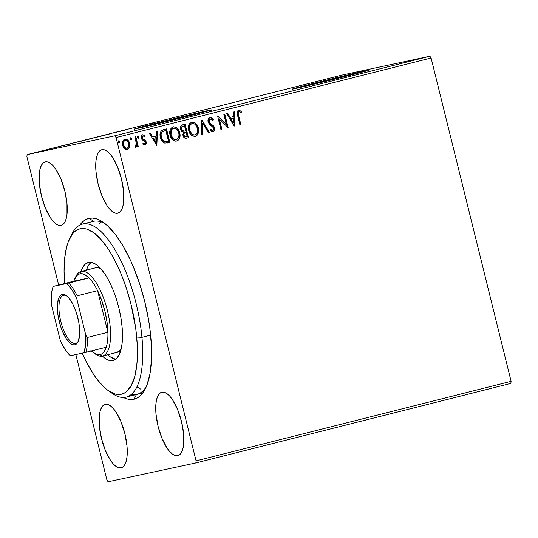 <?xml version="1.0" encoding="UTF-8"?>
<svg xmlns="http://www.w3.org/2000/svg" width="538" height="538" viewBox="0 0 538 538"><rect width="100%" height="100%" fill="white"/><g stroke="black" fill="none" stroke-linecap="round" stroke-linejoin="round"><path stroke-width="0.81" d="M131.232 394.482A89.221 32.556 -104.2 0 0 136.504 394.482A89.221 32.556 75.8 0 1 131.232 394.482M123.256 397.414L126.955 398.887L130.512 399.499L133.875 399.236L136.497 394.488L133.875 399.236L137.029 398.1L139.934 396.103L142.57 393.265L146.914 385.188L149.894 374.172L151.407 360.642L151.38 345.127L149.82 328.207L148.481 319.424L144.756 301.643L139.745 284.131L133.653 267.568L130.277 259.847L123 245.879L115.287 234.333L107.432 225.644L99.725 220.15L96.026 218.67L92.475 218.065L89.106 218.327L93.639 221.273A89.221 32.556 75.8 0 1 105.408 223.902A89.221 32.556 -104.2 0 0 93.639 221.273L89.106 218.327L85.952 219.464L83.047 221.461L79.826 225.099A93.188 34.002 75.8 0 1 89.106 218.327A93.188 34.002 75.8 0 1 103.417 222.389A93.188 34.002 75.8 0 1 144.46 300.453A93.188 34.002 75.8 0 1 145.401 388.644A93.188 34.002 75.8 0 1 133.875 399.236A93.188 34.002 75.8 0 1 123.357 397.461M305.416 86.241L355.961 73.773M147.903 126.02L198.455 113.552M205.476 111.541L208.199 110.929A39.657 0.484 -13.9 0 0 173.007 119.342A39.657 0.484 -13.9 0 0 137.957 128.313M208.825 110.384L208.912 110.727L208.825 110.384L205.381 111.151L166.134 120.647L134.54 128.945A39.657 0.484 166.1 0 1 165.771 120.734A39.657 0.484 166.1 0 1 208.825 110.384A39.657 0.484 166.1 0 1 211.521 109.9A39.657 0.484 166.1 0 1 180.291 118.118A39.657 0.484 166.1 0 1 137.23 128.468A39.657 0.484 166.1 0 1 134.534 128.952L179.927 118.212L208.354 110.889L211.521 109.913L208.825 110.384M362.982 71.756L365.712 71.15A39.657 0.484 -13.9 0 0 330.52 79.563A39.657 0.484 -13.9 0 0 295.463 88.535M366.338 70.606L366.418 70.949L366.338 70.606L358.194 72.455L316.384 82.684L295.221 88.185L292.053 89.16L294.743 88.689A39.657 0.484 166.1 0 1 292.047 89.173A39.657 0.484 166.1 0 1 323.277 80.956A39.657 0.484 166.1 0 1 366.338 70.606A39.657 0.484 166.1 0 1 369.034 70.122A39.657 0.484 166.1 0 1 337.803 78.34A39.657 0.484 166.1 0 1 294.743 88.689L344.69 76.611L365.86 71.103L369.028 70.128L366.338 70.606M117.654 213.216A32.717 11.937 75.8 0 1 98.172 184.171A32.717 11.937 75.8 0 1 101.783 149.739A32.717 11.937 75.8 0 1 101.938 149.705L99.806 150.801L98.064 153.081L96.773 156.45L95.979 160.775L95.999 171.622L98.118 183.962L102.012 195.926L107.096 205.684L109.839 209.255L112.583 211.757L115.226 213.095L117.654 213.216L119.779 212.113L121.521 209.84L122.819 206.471L123.606 202.14L123.592 191.293L121.474 178.952L117.573 166.988L112.496 157.231L109.745 153.66L107.001 151.165L104.365 149.826L101.938 149.705A32.717 11.937 75.8 0 1 121.42 178.744A32.717 11.937 75.8 0 1 117.802 213.176A32.717 11.937 75.8 0 1 117.654 213.216L117.654 213.216M121.05 467.858A32.717 11.937 75.8 0 1 101.568 438.82A32.717 11.937 75.8 0 1 105.179 404.381A32.717 11.937 75.8 0 1 105.334 404.347L103.202 405.45L101.46 407.723L100.169 411.093L99.375 415.423L99.396 426.264L101.514 438.611L105.408 450.568L110.492 460.326L113.236 463.897L115.979 466.399L118.622 467.737L121.05 467.858L123.175 466.755L124.917 464.482L126.208 461.113L127.002 456.782L126.988 445.941L124.863 433.594L120.969 421.637L115.892 411.879L113.141 408.308L110.398 405.807L107.761 404.468L105.334 404.347A32.717 11.937 75.8 0 1 124.816 433.386A32.717 11.937 75.8 0 1 121.198 467.825A32.717 11.937 75.8 0 1 121.05 467.858L121.05 467.858M177.661 455.706A32.717 11.937 75.8 0 1 158.179 426.668A32.717 11.937 75.8 0 1 161.797 392.229A32.717 11.937 75.8 0 1 161.945 392.195L159.82 393.298L158.078 395.571L156.78 398.94L155.993 403.271L156.007 414.112L158.125 426.459L162.025 438.416L167.103 448.174L169.853 451.745L172.597 454.247L175.233 455.585L177.661 455.706L179.793 454.603L181.535 452.33L182.826 448.961L183.619 444.63L183.599 433.789L181.481 421.442L177.587 409.485L172.503 399.727L169.759 396.156L167.015 393.655L164.372 392.316L161.945 392.195A32.717 11.937 75.8 0 1 181.427 421.234A32.717 11.937 75.8 0 1 177.816 455.673A32.717 11.937 75.8 0 1 177.661 455.706L177.661 455.706M61.036 225.368A32.717 11.937 75.8 0 1 41.554 196.323A32.717 11.937 75.8 0 1 45.165 161.891A32.717 11.937 75.8 0 1 45.32 161.857L43.195 162.953L41.453 165.233L40.155 168.602L39.368 172.927L39.382 183.774L41.5 196.114L45.4 208.078L50.478 217.836L53.228 221.407L55.972 223.909L58.608 225.247L61.036 225.368L63.161 224.265L64.91 221.992L66.201 218.623L66.994 214.292L66.974 203.445L64.856 191.104L60.962 179.141L55.878 169.383L53.134 165.812L50.384 163.317L47.748 161.978L45.32 161.857A32.717 11.937 75.8 0 1 64.802 190.896A32.717 11.937 75.8 0 1 61.191 225.328A32.717 11.937 75.8 0 1 61.036 225.368L61.036 225.368M70.828 236.404A89.221 32.556 75.8 0 1 82.482 224.084L93.222 221.367A89.221 32.556 75.8 0 1 93.639 221.273M137.331 394.273L136.504 394.482L137.331 394.273M26.9 156.686L58.662 285.026L26.9 156.686L27.129 154.614L342.148 75.051L429.902 56.214L114.883 135.778L27.129 154.614L114.883 135.778L116.067 137.546L431.086 57.99L511.1 381.314L196.081 460.871L116.067 137.546L196.081 460.871L195.852 462.949L510.871 383.386L195.852 462.949L108.098 481.786L195.852 462.949L196.081 460.871L511.1 381.314L510.871 383.386L511.1 381.314L431.086 57.99L116.067 137.546L114.883 135.778L429.902 56.214L431.086 57.99L429.902 56.214L342.148 75.051L27.129 154.614L26.9 156.686M75.865 354.542L106.914 480.01L75.865 354.542M124.567 139.302C127.089 139.281 128.69 140.674 129.355 143.471L129.638 143.411C128.972 140.613 127.371 139.221 124.85 139.241C122.61 140.425 121.857 142.415 122.57 145.199L124.372 148.461L127.277 149.45L129.564 147.143L129.873 145.294L129.369 142.55L127.95 140.29L126.517 139.315L124.85 139.241L123.41 140.102L122.408 142.509L122.476 144.756L123.242 146.975L125.024 148.992L126.564 149.517L127.755 149.302L129.564 147.143L127.089 149.49L128.481 148.656M135.818 136.652L134.85 136.894L136.356 143.619L136.161 145.408L135.038 146.02L134.836 147.183L135.448 147.358L136.558 146.524L136.928 145.294L137.291 146.739L138.253 146.497L135.818 136.652L134.85 136.894L136.356 143.619L134.836 147.183L135.657 147.338L136.928 145.294L137.291 146.739L138.253 146.497L135.818 136.652M144.971 144.984L146.161 143.767L146.054 141.548L145.159 140.162L142.704 138.696L142.18 137.237L143.034 135.932L144.608 136.632L144.937 135.583L142.624 134.749L141.326 136.094L141.292 138.105L142.153 139.725L145.045 141.783L144.984 143.559L144.197 143.781L143.121 143.061L142.765 144.049L144.971 144.984C146.148 144.392 146.544 143.377 146.168 141.938L145.482 140.499L142.704 138.696L142.247 137.809L143.034 135.932L144.608 136.632L144.937 135.583L142.624 134.749C141.339 135.408 140.895 136.524 141.292 138.105L141.985 139.55L144.762 141.393L145.22 142.227L144.614 143.787L143.121 143.061L142.765 144.049L144.971 144.984M163.586 129.638L161.292 130.828L160.203 133.189L160.169 136.215L161.326 139.941L163.189 142.314L164.83 143.121L169.826 142.375L166.498 128.905L163.586 129.638C160.364 130.969 159.302 133.565 160.411 137.419C160.949 140.216 162.422 142.119 164.83 143.121L169.826 142.375L166.498 128.905L163.586 129.638M185.126 124.197L181.447 125.448L180.701 126.598L180.479 128.696L181.602 131.353L183.445 132.341L182.839 134.682L183.458 136.753L184.837 138.105L186.693 138.118L188.461 137.667L185.126 124.197L182.624 124.829C180.748 125.65 180.075 127.17 180.613 129.402L183.445 132.341L182.981 135.509C183.519 137.627 184.756 138.495 186.693 138.118L188.461 137.667L185.126 124.197M201.992 119.94L201.151 134.466L202.201 134.197L202.718 123.209L208.293 132.657L209.343 132.395L201.831 119.981L201.151 134.466L202.201 134.197L202.718 123.209L208.293 132.657L209.343 132.395L201.992 119.94M223.842 114.419L226.323 124.446L217.574 116L220.91 129.476L221.871 129.228L219.39 119.18L228.139 127.647L224.803 114.177L223.842 114.419L226.323 124.446L217.574 116L220.91 129.476L221.871 129.228L219.39 119.18L228.139 127.647L224.803 114.177L223.842 114.419M238.61 115.482L238.2 113.377L238.65 111.911L239.598 111.662L241.253 112.408L241.488 111.245L238.737 110.29L237.796 110.815L237.177 112.086L239.861 124.688L240.829 124.446L238.61 115.482C237.91 113.908 238.072 112.637 239.087 111.669L241.253 112.408L241.488 111.245L238.737 110.29C236.996 111.474 236.619 113.242 237.614 115.589L239.861 124.688L240.829 124.446L239.861 124.675L240.547 124.507L238.61 115.482M234.238 126.107L234.924 111.622L233.875 111.884L233.653 116.531L230.136 117.418L227.782 113.424L226.733 113.693L234.084 126.148L234.924 111.622L233.875 111.884L233.653 116.531L230.136 117.418L227.782 113.424L226.733 113.693L234.238 126.107M209.854 117.587L208.186 119.315L208.112 121.897L209.322 124.137L213.653 127.896L213.781 129.584L213.236 130.277L212.046 130.223L210.856 129.073L210.311 130.095L211.616 131.38L213.297 131.763L214.736 130.283L214.595 127.526L213.472 125.852L209.726 122.92L208.993 120.714L209.329 119.651L210.271 118.952L211.716 119.449L212.786 120.7L213.398 119.819L211.441 117.802L209.854 117.587C208.213 118.434 207.628 119.873 208.112 121.897L213.808 128.353L212.967 130.378L210.856 129.073L210.311 130.095L213.297 131.763C214.716 131.037 215.207 129.799 214.756 128.057L213.754 126.127L209.726 122.92L209.08 121.675L210.271 118.952L212.786 120.7L213.398 119.819C212.571 118.279 211.394 117.533 209.854 117.587L209.571 117.647C211.111 117.593 212.288 118.34 213.115 119.88L212.665 120.525L213.115 119.88L212.241 118.75L209.928 117.566M191.817 122.139L191.494 122.213C194.971 122.234 197.157 124.164 198.065 128.01L197.486 125.623L195.119 122.859L192.348 122.052L189.82 123.384L188.724 125.536L188.488 129.228L189.591 132.805L191.037 134.816L194.191 136.417L195.637 136.215L197.049 135.3L198.529 132.193L198.583 129.181L198.065 128.01C199.087 131.837 198.085 134.621 195.072 136.356L195.348 136.275C198.367 134.561 199.369 131.776 198.347 127.95C197.439 124.103 195.254 122.173 191.777 122.153C188.73 123.854 187.708 126.618 188.724 130.452C189.625 134.352 191.831 136.302 195.355 136.296L197.009 135.092L198.092 132.94M173.189 126.847L172.859 126.921C176.336 126.941 178.529 128.871 179.43 132.718L178.851 130.331L176.484 127.567L173.713 126.76L171.185 128.091L170.095 130.243L169.853 133.928L170.956 137.513L172.402 139.524L175.556 141.124L177.002 140.922L178.421 140.001L179.551 138.165L179.995 136.195L179.43 132.718C180.452 136.544 179.457 139.329 176.437 141.064L176.72 140.983C179.739 139.261 180.734 136.484 179.712 132.657C178.811 128.811 176.619 126.881 173.142 126.86C170.095 128.562 169.08 131.326 170.089 135.159C170.99 139.06 173.202 141.01 176.72 141.003L178.374 139.799L179.457 137.647M156.82 145.663L157.499 131.178L156.45 131.44L156.235 136.08L152.711 136.975L150.358 132.98L149.308 133.242L156.82 145.663L157.499 131.178L156.45 131.44L156.235 136.08L152.711 136.975L150.358 132.98L149.308 133.242L156.82 145.663M137.741 135.973L139.1 136.834L138.024 135.912L137.493 137.237L138.575 138.158L138.959 136.457L138.205 135.892L137.587 136.262L137.553 137.432L138.205 138.138L138.898 137.963L139.1 136.834L138.293 138.219M130.351 137.836L131.716 138.696L130.633 137.775L130.109 139.1L131.191 140.021L131.575 138.32L130.821 137.762L130.203 138.131L130.169 139.295L130.815 140.008L131.507 139.833L131.716 138.696L130.902 140.082M118.299 140.882L119.665 141.743L118.582 140.822L118.057 142.146L119.14 143.068L119.523 141.366L118.77 140.801L118.152 141.171L118.118 142.341L118.77 143.047L119.463 142.873L119.665 141.743L118.858 143.128M42.099 151.003L34.25 152.913L41.749 151.043M47.337 149.564L50.962 148.784L47.337 149.564M57.7 147.082L52.879 148.179L57.7 147.082M75.112 142.55L82.973 140.748L75.112 142.55M96.652 137.109L101.608 136.047L96.652 137.109M113.518 132.846L122.489 130.768L113.518 132.846M135.368 127.331L129.1 128.912L135.368 127.331M150.674 123.525L153.976 122.819L150.674 123.525C149.779 123.733 149.799 123.706 150.734 123.464L153.976 122.819L150.674 123.525C149.779 123.733 149.799 123.706 150.734 123.464M147.385 124.48L138.259 126.598L147.385 124.48M121.003 131.003L127.795 129.423L120.815 131.07M110.673 133.659L100.438 136.215L111.359 133.532M92.038 138.367L82.045 140.875L92.731 138.239M69.96 144.036L60.834 146.154L69.96 144.036M50.74 148.717L50.35 148.831M43.356 150.579L42.959 150.694M31.305 153.626L30.915 153.74M108.098 481.786L106.914 480.01L108.098 481.786M136.504 394.482A89.221 32.556 -104.2 0 0 146.444 386.365A89.221 32.556 75.8 0 1 136.921 394.381M358.288 72.838L295.315 88.575M305.308 86.295L355.84 73.76M200.782 112.624L137.802 128.353M147.802 126.074L198.334 113.545M150.216 123.572L149.665 123.78M146.114 124.755L143.101 125.455L146.114 124.755M126.618 129.692L125.986 129.873M100.377 136.215L101.063 136.087M107.99 134.419L101.467 135.946L107.99 134.419M92.247 138.253L92.597 138.185M100.135 136.396L93.356 137.977L100.135 136.396M93.565 137.943L98.037 136.847L93.363 138.01M81.742 140.922L82.428 140.795M89.355 139.127L82.832 140.653L89.355 139.127M72.011 143.377L72.724 143.243M77.566 141.945L81.507 141.117L77.566 141.945M68.689 144.312L65.676 145.011L68.689 144.312M57.203 147.21L57.647 147.076M54.089 147.896L54.681 147.721M49.523 149.006L49.133 149.12M48.682 149.315L48.097 149.497M42.139 150.875L41.749 150.99M34.21 152.913L34.681 152.826M39.657 151.629L35.273 152.651L39.657 151.629M30.088 153.915L29.698 154.029M102.025 135.845L101.474 136M109.712 133.901L110.29 133.848M83.39 140.553L82.845 140.7M91.077 138.609L91.655 138.555M73.693 143L74.076 142.832M35.642 152.584L35.279 152.691M40.787 151.286L41.177 151.252M238.455 110.351L241.488 111.245L241.011 112.267L241.206 111.305L238.637 110.317M239.087 111.669L238.805 111.729C237.783 112.698 237.628 113.969 238.327 115.542L237.944 112.832L238.805 111.729M239.188 110.303L238.818 110.297M227.5 113.498L230.136 117.418L227.5 113.498M234.642 111.696L233.969 125.959L234.642 111.696M233.304 118.078L230.607 118.757L233.075 122.94L230.607 118.757L233.357 122.879L230.889 118.696L233.586 118.017L230.607 118.757L233.586 118.017L233.357 122.879L233.304 118.078M224.521 114.244L227.823 127.593L224.521 114.244M219.101 119.241L221.871 129.228L220.91 129.463L221.589 129.288L219.101 119.241M217.601 116.094L226.323 124.446L217.601 116.094M214.581 128.669L213.472 126.188L209.672 123.236L208.744 121.501L209.047 119.712L210.271 118.952L208.798 121.736L209.443 122.98L213.754 126.127L214.474 128.118C214.924 129.86 214.433 131.097 213.014 131.823L214.454 130.337M210.573 129.14L212.967 130.378L211.764 130.283L210.573 129.14M201.824 120.189L209.343 132.395L208.287 132.651L209.06 132.456L201.824 120.189M202.436 123.269L202.201 134.197L201.151 134.453L201.918 134.258L202.436 123.269M196.135 135.885L196.511 135.603M197.661 134.083L197.903 133.525M198.34 131.548L197.702 126.82L196.552 124.634L194.823 122.913M193.929 122.415L191.777 122.153M193.754 135.058L191.77 134.224L190.096 132.153L189.215 129.281L189.221 127.062M189.389 126.302L190.627 124.244L192.322 123.505M194.911 134.917L194.689 134.984C191.884 134.937 190.122 133.363 189.403 130.27L189.403 130.27C188.576 127.176 189.396 124.951 191.864 123.585L192.019 123.552M194.971 134.924L193.122 134.776L191.837 133.982L189.685 130.209L189.827 125.771L190.909 124.184L192.147 123.525L193.983 123.653L195.556 124.749L197.385 128.199L197.654 130.189L197.224 132.698L196.195 134.244L194.971 134.924C192.167 134.877 190.405 133.303 189.685 130.209C188.858 127.116 189.679 124.89 192.147 123.525C194.924 123.565 196.673 125.125 197.385 128.199C198.206 131.279 197.399 133.518 194.971 134.924L194.689 134.984M186.101 138.246L188.179 137.728L184.85 124.271L188.461 137.667L186.336 138.192M184.003 131.211L184.588 131.104M183.404 131.245L181.79 130.304L181.198 128.622L181.79 126.773L184.225 125.885L183.122 126.161C181.582 126.524 180.976 127.54 181.293 129.221L183.404 131.245M182.651 126.302L181.77 127.116L181.575 129.16C181.259 127.479 181.864 126.464 183.404 126.1L184.507 125.825L185.744 130.828L183.687 131.185L181.575 129.16L182.624 130.795L184.695 131.084M185.691 136.881L184.433 136.652M183.976 136.121L183.767 135.684M185.314 132.395L185.805 132.274L185.314 132.395C183.868 132.751 183.317 133.72 183.653 135.3L183.935 135.24C183.599 133.659 184.151 132.691 185.597 132.335L186.087 132.213L187.157 136.531L186.155 136.78C184.991 137.022 184.252 136.504 183.935 135.24L183.788 133.37L184.87 132.53M186.155 136.78L184.716 136.591L183.841 134.682L184.346 132.926L186.087 132.213L187.157 136.531L185.872 136.84C184.709 137.082 183.969 136.565 183.653 135.3M183.122 126.161L184.507 125.825L185.744 130.828L185.26 130.956M177.5 140.593L177.876 140.31M179.026 138.791L179.268 138.226M179.712 136.255L179.067 131.528L177.917 129.342L176.188 127.62M175.301 127.116L173.142 126.86M175.126 139.766L173.135 138.925L171.461 136.854L170.58 133.989L170.586 131.77M170.754 131.01L171.992 128.945L173.687 128.212M176.276 139.624L176.054 139.692C173.249 139.645 171.487 138.071 170.775 134.977L170.775 134.977C169.941 131.884 170.761 129.658 173.236 128.293L173.384 128.259M176.336 139.631L174.494 139.483L173.202 138.69L171.057 134.917L171.192 130.478L172.274 128.885L173.518 128.232L175.348 128.36L176.921 129.45L178.751 132.906L179.019 134.897L178.589 137.405L177.56 138.952L176.336 139.631C173.532 139.584 171.77 138.01 171.057 134.917C170.223 131.823 171.044 129.597 173.518 128.232C176.296 128.273 178.038 129.833 178.751 132.906C179.571 135.98 178.771 138.226 176.336 139.631L176.054 139.692M166.888 143.088L169.544 142.436L166.215 128.972L169.826 142.375L167.19 143.021M167.331 142.994L167.93 142.852M166.901 141.622L166.181 141.75M165.469 141.817L164.924 141.803M164.554 130.848L162.059 131.844C160.768 133.363 160.445 135.159 161.091 137.237L161.091 137.237C161.528 139.537 162.745 141.05 164.742 141.776L165.025 141.716C163.027 140.99 161.81 139.476 161.373 137.177C160.727 135.099 161.057 133.303 162.341 131.783L165.872 130.526L168.522 141.238L164.379 141.696L162.812 140.68L161.575 138.723L160.842 135.798L160.983 133.632L162.059 131.844L163.902 131.03M167.89 141.393L165.388 141.756L163.666 141.131L162.146 139.268L161.218 136.457L161.131 134.278L161.864 132.287L162.92 131.433L165.872 130.526L168.522 141.238L167.163 141.568M164.742 141.776L167.607 141.46M150.082 133.047L152.711 136.975L150.082 133.047M157.217 131.245L156.545 145.509L157.217 131.245M155.879 137.627L153.182 138.313L155.65 142.489L153.182 138.313L155.939 142.429L153.464 138.253L156.161 137.567L153.182 138.313L156.161 137.567L155.939 142.429L155.879 137.627M142.839 143.128L144.614 143.787L143 143.276M142.341 134.809L144.937 135.583L144.406 136.437L144.413 135.415L142.55 134.769M142.752 135.993L141.965 137.869L142.422 138.757L145.482 140.499L145.885 141.998C146.262 143.438 145.865 144.453 144.688 145.045L145.778 144.083L145.939 142.227L145.045 140.384L142.14 138.347L142.005 136.739L142.752 135.993M145.435 144.608L145.697 144.245M138.38 138.185L138.817 136.894L137.829 135.959M138.616 138.024L138.804 137.681M135.536 136.719L138.253 146.497L137.284 146.733L137.97 146.558L135.536 136.719M136.645 145.354L135.374 147.399L136.645 145.354M135.906 147.096L136.275 146.585M130.996 140.048L131.433 138.757L130.445 137.822M131.225 139.893L131.413 139.55M129.564 147.143L129.638 143.411L129.564 147.143M128.945 147.997L129.51 146.282M129.584 145.368L129.234 143.041L128.111 140.855M127.674 140.357L126.235 139.376L124.769 139.255M126.941 148.232L124.977 147.822L123.249 145.004L123.229 142.341L123.814 141.178L125.179 140.452M124.863 140.505L124.863 140.505C123.229 141.433 122.691 142.933 123.249 145.004L123.532 144.944C122.973 142.873 123.511 141.373 125.152 140.445C127.029 140.485 128.199 141.555 128.669 143.646C129.234 145.731 128.696 147.251 127.076 148.219C125.186 148.138 124.009 147.049 123.532 144.944L123.249 145.004C123.727 147.109 124.903 148.199 126.786 148.28L126.786 148.28M118.945 143.095L119.382 141.803L118.394 140.869M119.18 142.933L119.436 142.2M123.532 144.944L123.511 142.281L124.096 141.117L125.771 140.391L127.452 141.292L128.474 143L128.858 144.998L127.869 147.795L126.76 148.273L125.26 147.762L123.532 144.944M176.901 456.009L176.363 455.397M171.319 452.875L170.936 452.983M168.078 449.331L168.159 449.728M113.242 464.166L113.982 464.543M82.482 224.084A89.221 32.556 75.8 0 1 141.951 337.339A89.221 32.556 -104.2 0 0 111.245 243.849A89.221 32.556 -104.2 0 0 71.863 234.124L69.725 238.428A85.26 31.103 75.8 0 1 107.358 247.715A85.26 31.103 75.8 0 1 136.699 337.057L141.951 337.339L150.627 335.147L141.951 337.339A89.221 32.556 75.8 0 1 126.181 397.098A89.221 32.556 75.8 0 1 110.068 391.785M108.145 390.527L112.065 393.298A89.221 32.556 -104.2 0 0 141.951 337.339L136.699 337.057A85.26 31.103 75.8 0 1 108.145 390.527A85.26 31.103 75.8 0 1 82.18 353.184L86.86 362.962L93.746 374.677L97.311 379.653L104.5 387.589L108.057 390.474L114.93 393.944L118.178 394.488L121.258 394.24L124.143 393.197L126.8 391.361L131.339 385.416L134.702 376.627L136.76 365.336L137.271 358.88L137.244 344.676L135.811 329.189L131.164 304.885L126.578 288.872L121.003 273.721L117.909 266.66L111.252 253.889L107.755 248.307L100.599 239.02L93.444 232.517L86.571 229.047L83.323 228.495L80.243 228.744L77.364 229.787L74.708 231.622L72.3 234.225L68.333 241.629L66.806 246.357L64.748 257.655L64.069 271.011L64.6 283.526A85.26 31.103 75.8 0 1 69.725 238.428M116.612 352.471L119.449 350.998L121.171 348.967A43.618 15.918 75.8 0 1 116.807 352.43M122.065 326.653A50.559 18.447 75.8 0 1 113.135 360.514A50.559 18.447 75.8 0 1 102.388 356.069L105.085 358.328L109.16 360.386L112.913 360.568L116.201 358.859L118.891 355.329L120.882 350.117L122.106 343.419L122.503 335.497L122.065 326.653L120.815 317.225L118.79 307.575L116.067 298.079L112.758 289.094L108.992 280.971L104.903 274.024L100.66 268.516L96.416 264.656L92.341 262.598L88.588 262.423L85.307 264.131L82.617 267.655L81.03 271.488A50.559 18.447 75.8 0 1 88.373 262.47A50.559 18.447 75.8 0 1 122.065 326.653M107.761 354.71A50.559 18.447 -104.2 0 0 115.677 359.283L110.458 356.97L107.761 354.71M99.617 223.398L100.949 221.817M140.687 389.135L137.035 386.909M91.198 262.349A50.559 18.447 -104.2 0 0 86.396 270.13L87.983 266.297L90.673 262.773M95.643 267.796L81.325 271.414L95.643 267.796L98.864 267.951L100.929 268.818A43.618 15.918 75.8 0 0 95.441 267.843L81.124 271.461A43.618 15.918 75.8 0 1 81.325 271.414L80.014 273.788A41.634 15.192 75.8 0 1 89.093 277.917A41.634 15.192 75.8 0 1 97.6 290.654A41.634 15.192 75.8 0 1 107.903 332.289A41.634 15.192 75.8 0 1 106.242 347.205A41.634 15.192 75.8 0 1 100.014 354.623L102.281 356.095A43.618 15.918 -104.2 0 0 107.371 310.413A43.618 15.918 -104.2 0 0 81.325 271.414A43.618 15.918 75.8 0 1 107.304 310.137A43.618 15.918 75.8 0 1 102.482 356.048A43.618 15.918 75.8 0 1 102.281 356.095A43.618 15.918 75.8 0 1 94.587 353.432M63.652 295.301A24.782 9.045 -104.2 0 0 60.76 321.26A24.782 9.045 -104.2 0 0 75.562 343.412L74.775 344.845A25.972 9.476 75.8 0 1 59.267 321.623A25.972 9.476 75.8 0 1 62.294 294.421L63.652 295.301A24.782 9.045 75.8 0 1 66.88 296.008A24.782 9.045 -104.2 0 0 63.652 295.301L62.294 294.421L64.224 294.515L66.315 295.577L68.501 297.561L72.778 303.97L76.409 312.76L78.844 322.598L79.711 331.98L79.503 336.048L77.849 342.161L76.463 343.97L74.775 344.845L72.845 344.744L70.754 343.681L66.389 338.866L62.354 331.119L60.66 326.499L58.225 316.66L57.579 311.818L57.566 303.21L59.22 297.097L60.606 295.288L62.294 294.421A25.972 9.476 75.8 0 1 66.282 295.55A25.972 9.476 75.8 0 1 77.721 317.312A25.972 9.476 75.8 0 1 77.99 341.892A25.972 9.476 75.8 0 1 74.775 344.845L75.562 343.412A24.782 9.045 75.8 0 1 60.801 321.415A24.782 9.045 75.8 0 1 63.538 295.328A24.782 9.045 75.8 0 1 63.652 295.301M90.929 350.487L95.677 354.004L97.923 354.683L100.014 354.623L101.931 353.822L103.626 352.296L106.242 347.205A41.634 15.192 -104.2 0 0 107.903 332.289L107.008 321.932L104.876 311.018L101.662 300.332L97.6 290.654L107.903 332.289L87.499 337.44L85.845 335.369L76.699 298.422L77.196 295.806L97.6 290.654L107.903 332.289L87.499 337.44A41.634 15.192 75.8 0 1 85.838 352.356L106.242 347.205L85.838 352.356A41.634 15.192 -104.2 0 0 87.499 337.44L85.845 335.369L76.699 298.422L71.87 289.679L66.759 283.533L53.168 286.445L89.093 277.917L84.345 274.407L82.106 273.728L80.014 273.788L78.097 274.588L76.403 276.115L73.787 281.206A41.634 15.192 75.8 0 1 74.863 278.523A41.634 15.192 75.8 0 1 80.014 273.788L81.325 271.414A43.618 15.918 -104.2 0 0 75.932 276.371L74.863 278.523M75.414 277.514A43.618 15.918 75.8 0 1 81.124 271.461M93.625 352.807L95.582 354.192A43.618 15.918 -104.2 0 0 102.281 356.095L100.014 354.623A41.634 15.192 75.8 0 1 93.625 352.807A41.634 15.192 75.8 0 1 91.399 350.951M70.317 355.732L85.838 352.356L83.901 352.814L85.616 345.201L85.845 335.369A40.451 14.755 75.8 0 1 83.901 352.814L70.317 355.732A40.451 14.755 75.8 0 1 60.37 340.836L65.199 349.586L70.317 355.732M73.787 281.206L89.093 277.917L53.168 286.445L52.132 289.928L51.453 294.057L51.224 303.889L60.37 340.836L51.224 303.889A40.451 14.755 75.8 0 1 53.168 286.445L73.787 281.206M97.6 290.654A41.634 15.192 -104.2 0 0 89.093 277.917L68.689 283.075A41.634 15.192 75.8 0 1 77.196 295.806L97.6 290.654M78.299 341.2A24.782 9.045 75.8 0 1 75.676 343.385A24.782 9.045 75.8 0 1 75.562 343.412A24.782 9.045 -104.2 0 0 78.299 341.206M77.196 295.806A41.634 15.192 -104.2 0 0 68.689 283.075L66.759 283.533A40.451 14.755 75.8 0 1 76.699 298.422L77.196 295.806M134.635 129.342L134.534 128.952M292.141 89.557L292.047 89.173M142.852 392.888L126.181 397.098M369.129 70.505L369.034 70.122M211.622 110.283L211.521 109.9M120.478 351.502L102.482 356.048"/></g></svg>
